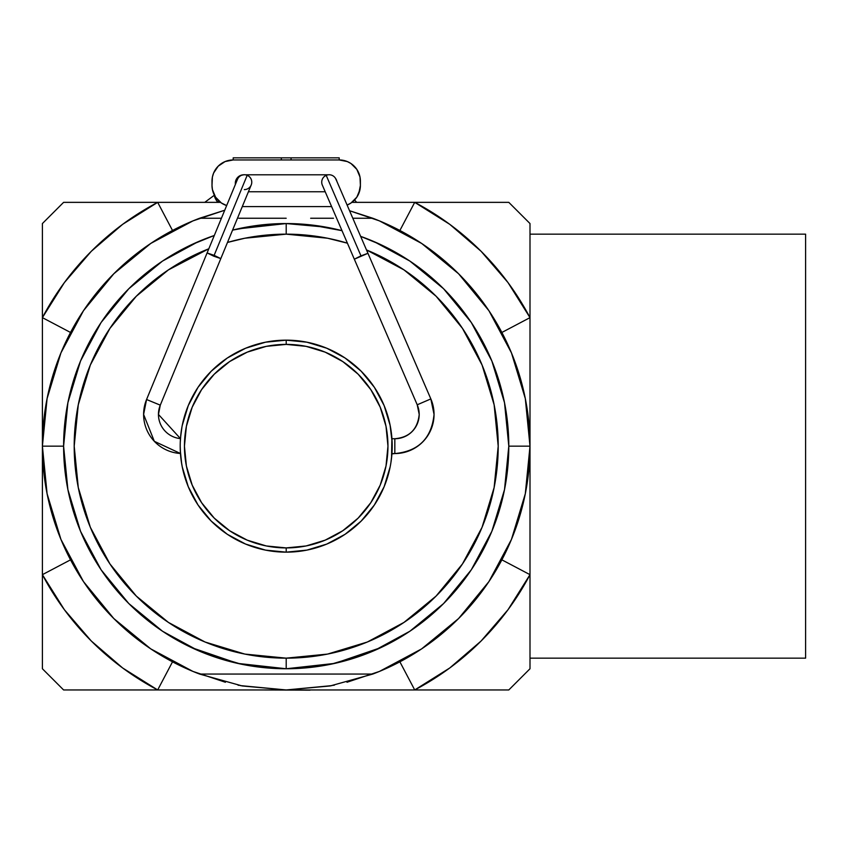 <?xml version="1.0" encoding="UTF-8"?>
<svg xmlns="http://www.w3.org/2000/svg" width="848" height="848" viewBox="0 0 848 848"><rect width="100%" height="100%" fill="white"/><g stroke="black" fill="none" stroke-linecap="round" stroke-linejoin="round"><path stroke-width="1.27" d="M530 658.154L805.6 658.154L805.6 234.154L530 234.154L805.6 234.154L805.6 658.154L530 658.154M525.389 398.973L525.188 397.956M525.188 494.352L525.41 493.229M333.381 685.343L334.398 685.142M530 404.793L530 574.668L501.868 559.839L530 574.668A275.6 275.6 0 0 1 414.714 689.954L399.885 661.822L414.714 689.954L508.8 689.954L530 668.754L530 574.668L508.037 609.691L481.081 641.035L449.737 667.991L414.714 689.954L286.2 689.954A243.8 243.8 0 0 1 286.179 689.954L157.686 689.954L172.515 661.822L157.686 689.954A275.6 275.6 0 0 1 42.4 574.668L70.532 559.839L42.4 574.668L42.4 668.754L63.6 689.954L286.2 689.954L242.178 685.947A243.8 243.8 0 0 0 242.199 685.947A243.8 243.8 0 0 1 242.146 685.937L199.598 674.054A243.8 243.8 0 0 1 42.4 446.154L63.6 446.154L42.4 446.154L42.4 668.754L63.6 689.954L157.686 689.954L122.663 667.991L91.319 641.035L64.363 609.691L42.4 574.668L42.4 317.64L70.532 332.469L42.4 317.64A275.6 275.6 0 0 1 157.686 202.354L172.515 230.486L157.686 202.354L63.6 202.354L42.4 223.554L42.4 317.64L64.363 282.617L91.319 251.273L122.663 224.317L157.686 202.354L220.48 202.354L63.6 202.354L42.4 223.554L42.4 446.154A243.8 243.8 0 0 0 199.598 674.054L372.802 674.054L330.222 685.947A243.8 243.8 0 0 1 330.201 685.947A243.8 243.8 0 0 0 330.254 685.937L286.2 689.954L508.8 689.954L530 668.754L530 223.554L508.8 202.354L351.92 202.354L414.714 202.354L449.737 224.317L481.081 251.273L508.037 282.617L530 317.64L530 223.554L508.8 202.354L414.714 202.354A275.6 275.6 0 0 1 530 317.64L530 487.515M379.438 220.883L349.556 210.728L372.802 218.254A243.8 243.8 0 0 1 530 446.154L508.8 446.154L504.518 489.582L491.851 531.336L471.329 569.761L491.851 531.336L504.518 489.582L508.8 446.154L530 446.154A243.8 243.8 0 0 1 372.802 674.054A243.8 243.8 0 0 0 530 446.154L525.315 398.592L511.439 352.853L488.957 310.771M346.991 682.258L379.427 671.425M224.731 210.23L199.598 218.254L221.423 218.254L199.598 218.254A243.8 243.8 0 0 0 42.4 446.154A243.8 243.8 0 0 1 199.598 218.254L224.731 210.23L192.973 220.883M60.929 352.916L47.085 398.592L42.4 446.08M42.4 446.154L47.085 493.716L60.929 539.381M192.962 671.425L225.409 682.258M488.914 310.707L458.588 273.766L421.71 243.482L458.588 273.766L488.914 310.707L458.588 273.766M150.753 243.44L113.812 273.766L83.528 310.644L113.812 273.766L150.753 243.44L113.812 273.766M83.486 581.601L113.812 618.542L83.486 581.601L113.812 618.542L150.69 648.826M421.647 648.868L458.588 618.542L488.872 581.664L458.588 618.542L421.647 648.868M238.002 685.142L239.125 685.364M47.011 493.335L47.212 494.352M47.212 397.956L46.99 399.079M501.868 332.469L530 317.64L501.868 332.469M525.654 400.298L525.071 397.394M512.107 354.475L510.772 351.252M399.885 230.486L414.714 202.354L399.885 230.486M381.102 221.582L377.879 220.247M194.521 220.247L191.298 221.582M61.628 351.252L60.293 354.475M47.329 397.394L46.746 400.298M46.746 492.01L47.329 494.914M60.293 537.833L61.628 541.056M191.298 670.726L194.521 672.061M240.313 685.597L286.136 689.954M286.264 689.954L332.087 685.597M377.879 672.061L381.102 670.726M510.772 541.056L512.107 537.833M525.071 494.914L525.654 492.01M310.05 690.166L262.35 689.954L310.05 690.166M181.97 426.851L180.55 437.547M181.483 429.692L181.26 431.176M180.857 434.367L180.285 442.031M180.507 454.274L181.673 463.771L180.285 450.309M182.023 465.732L182.256 466.941M390.462 465.287L390.716 463.835M390.79 463.358L390.377 465.732M392.115 442.009L390.059 424.954L391.893 438.034L391.543 457.941L392.115 450.299M390.165 466.835L384.133 486.72L374.339 505.048L361.153 521.107L345.094 534.293L326.766 544.087L306.881 550.119L286.2 552.154L286.2 547.914A101.76 101.76 0 0 1 184.44 446.154A101.76 101.76 0 0 1 286.2 344.394L286.2 340.154A106 106 0 0 0 180.2 446.154A106 106 0 0 0 286.2 552.154A106 106 0 0 1 180.2 446.154A106 106 0 0 1 286.2 340.154A106 106 0 0 1 392.2 446.154A106 106 0 0 1 286.2 552.154L265.519 550.119L245.634 544.087L227.306 534.293L211.247 521.107L198.061 505.048L188.267 486.72L182.235 466.835M261.809 667.418L237.62 663.39L214.067 656.744L191.394 647.554L237.62 663.39L286.2 668.754L286.2 658.154A212 212 0 0 1 208.809 248.782L168.423 269.887L136.295 296.249L109.933 328.377L90.333 365.022L78.27 404.793L74.2 446.154L78.27 487.515L90.333 527.286L109.933 563.931L136.295 596.059L168.423 622.421L205.068 642.021L244.839 654.084L286.2 658.154L327.561 654.084L367.332 642.021L403.977 622.421L436.105 596.059L462.467 563.931L482.067 527.286L494.13 487.515L498.2 446.154L494.13 404.793L482.067 365.022L462.467 328.377L436.105 296.249L403.977 269.887L366.506 249.948A212 212 0 0 1 286.2 658.154L286.2 668.754A222.6 222.6 0 0 1 214.3 235.49A222.6 222.6 0 0 0 286.2 668.754L334.78 663.39L381.006 647.554L358.333 656.744L381.006 647.554M307.103 224.54L286.2 223.554A222.6 222.6 0 0 0 232.575 230.105A222.6 222.6 0 0 1 286.2 223.554L237.62 228.918L232.575 230.105L261.767 224.9L286.2 223.554A222.6 222.6 0 0 1 342.009 230.667L310.633 224.9L286.2 223.554L286.2 234.154L286.2 223.554L261.767 224.9M227.487 242.443A212 212 0 0 1 286.2 234.154L244.839 238.224L227.487 242.443M214.067 235.564L191.394 244.754M182.013 426.618L181.673 428.537M181.461 429.809L180.507 438.098M181.271 461.153L182.341 467.354M390.928 462.51L391.946 453.574L394.829 453.563A39.22 39.146 -0 0 0 430.848 398.92L417.216 404.782A24.38 24.338 180 0 1 394.829 438.745L394.829 453.563L391.914 453.903M390.059 424.954L391.935 438.734L394.829 438.734L391.935 438.734L390.939 429.809M347.415 243.185L327.561 238.224L286.2 234.154A212 212 0 0 1 347.415 243.185M181.843 464.715L181.578 463.167M181.472 462.51L180.454 453.5L154.315 441.31L143.609 414.428L146.566 399.514A39.22 39.135 -0 0 0 180.454 453.489A39.22 39.135 180 0 1 146.566 399.514L160.283 405.153L146.566 399.503L207.092 252.937L146.566 399.503M181.578 429.13L181.843 427.572M182.235 425.473L188.267 405.588L198.061 387.26L211.247 371.201L227.306 358.015L245.634 348.221L265.519 342.189L286.2 340.154L306.881 342.189L326.766 348.221L345.094 358.015L361.153 371.201L374.339 387.26L384.133 405.588L390.165 425.473M390.557 427.583L390.822 429.13M390.822 463.167L390.568 464.715M310.591 224.89L342.009 230.667A222.6 222.6 0 0 0 286.2 223.554L310.633 224.9M360.633 236.369A222.6 222.6 0 0 1 286.2 668.754A222.6 222.6 0 0 0 360.633 236.369L380.953 244.733M286.115 668.754L246.121 665.118L286.115 668.754M241.055 664.132L204.4 653.183L241.055 664.132M198.146 650.596L162.593 631.283L198.146 650.596M162.53 631.241L128.801 603.553L101.156 569.888L128.801 603.553L162.53 631.241M101.113 569.824L80.549 531.336L67.882 489.582L63.6 446.228L67.882 489.582L80.549 531.336L101.113 569.824M63.6 446.154L67.882 402.726L80.549 360.972L101.071 322.547L80.549 360.972L67.882 402.726L63.6 446.154M101.113 322.484L128.801 288.755L162.466 261.11L128.801 288.755L101.113 322.484M162.53 261.067L198.146 241.712L162.53 261.067M246.121 227.19L286.115 223.554L246.121 227.19M286.285 223.554L326.279 227.19L286.285 223.554M331.345 228.176L342.009 230.656L331.345 228.176M374.254 241.712L409.807 261.025L374.254 241.712M409.87 261.067L443.599 288.755L471.244 322.42L443.599 288.755L409.87 261.067M471.287 322.484L491.851 360.972L504.518 402.726L508.8 446.08L504.518 402.726L491.851 360.972L471.287 322.484M471.287 569.824L443.599 603.553L409.934 631.198L443.599 603.553L471.287 569.824M409.87 631.241L374.254 650.596L409.87 631.241M368 653.183L331.345 664.132L368 653.183M326.279 665.118L286.285 668.754L326.279 665.118M286.2 547.914L306.054 545.964L325.144 540.165L342.73 530.763L358.153 518.107L370.809 502.684L380.211 485.098L386.01 466.008L387.96 446.154L386.01 426.3L380.211 407.21L370.809 389.624L358.153 374.201L342.73 361.545L325.144 352.143L306.054 346.344L286.2 344.394L266.346 346.344L247.256 352.143L229.67 361.545L214.247 374.201L201.591 389.624L192.189 407.21L186.39 426.3L184.44 446.154L186.39 466.008L192.189 485.098L201.591 502.684L214.247 518.107L229.67 530.763L247.256 540.165L266.346 545.964L286.2 547.914L286.2 552.154A106 106 0 0 0 392.2 446.154A106 106 0 0 0 286.2 340.154L286.2 344.394A101.76 101.76 0 0 1 387.96 446.154A101.76 101.76 0 0 1 286.2 547.914M180.2 446.165L180.518 454.295M310.633 667.408L286.2 668.754L261.767 667.408L286.2 668.754L310.633 667.408L334.78 663.39L358.333 656.744M237.62 663.39L261.767 667.408M286.179 689.954A243.8 243.8 0 0 0 286.221 689.954L242.178 685.947L199.598 674.054L372.802 674.054L330.222 685.947L286.2 689.954M421.647 243.44L379.501 220.915M192.899 220.915L150.817 243.397M83.486 310.707L60.961 352.853M60.961 539.455L83.443 581.537M150.753 648.868L192.899 671.393M379.501 671.393L421.583 648.911M488.914 581.601L511.439 539.455L525.315 493.716L530 446.228M349.567 210.728L372.802 218.254L352.81 218.254L372.802 218.254A243.8 243.8 0 0 1 530 446.154L530 446.154M238.754 218.254L261.629 218.254L238.754 218.254M286.189 218.254L261.629 218.254L286.189 218.254M333.476 218.254L310.654 218.254L333.476 218.254M251.188 185.044A7.42 7.42 0 0 0 247.181 175.313L214.131 255.354L220.809 258.598L213.781 256.191L220.809 258.598L207.092 252.937L213.781 256.191L207.092 252.937L214.131 255.354L247.181 175.313A7.42 7.42 0 0 0 237.504 179.31M160.283 405.164L158.449 414.428L180.465 438.617A24.38 24.327 180 0 1 160.283 405.153L220.809 258.598L160.283 405.153A24.38 24.327 -0 0 0 158.459 415.191M430.848 398.92L367.947 253.298L360.972 255.852L326.204 175.366A7.42 7.42 0 0 0 322.346 185.15A7.42 7.42 0 0 1 329.141 174.752A7.42 7.42 0 0 1 335.956 179.235L367.947 253.298L354.326 259.191L360.972 255.852L354.326 259.191L417.216 404.793L430.848 398.92A39.22 39.146 180 0 1 394.829 453.563L394.829 438.734A24.38 24.338 -0 0 0 417.216 404.782L354.326 259.191L367.947 253.298L430.837 398.91L434.049 414.418C431.621 438.278 418.552 451.327 394.829 453.574L394.829 453.574M218.932 201.071L217.586 202.068A7.42 1.919 -126.6 0 1 214.48 195.337A7.42 1.919 53.4 0 0 217.586 202.068L218.932 201.071M207.092 252.937L237.482 179.341A7.42 7.42 0 0 1 251.623 183.624A7.42 7.42 0 0 1 244.341 189.592M356.669 202.354L354.581 199.98L356.669 202.354M214.396 195.188L204.76 202.354L214.396 195.188M335.946 179.204A7.42 7.42 0 0 0 326.204 175.366L360.972 255.852L367.947 253.298M336.847 181.292L335.49 178.324A8.48 8.48 0 0 1 336.847 181.281M339.2 159.954L233.2 159.954L339.2 159.954L347.309 161.565L350.977 163.526L356.828 169.377L359.997 177.02L360.4 185.394L359.997 189.528L356.828 197.171L350.977 203.022L347.118 205.057A21.2 21.2 0 0 0 360.4 185.394L360.4 181.154A21.2 21.2 0 0 0 339.2 159.954L339.2 157.834L233.2 157.834L281.324 157.834L281.324 159.954L281.324 157.834L291.076 157.834L291.076 159.954L291.076 157.834L339.2 157.834L339.2 159.954M212 181.154L212 185.394L212.403 177.02L213.611 173.045L218.212 166.166L225.091 161.565L233.2 159.954L233.2 157.834L233.2 159.954A21.2 21.2 0 0 0 212 181.154M331.61 206.594L242.295 206.594L331.61 206.594M226.66 205.566L221.423 203.022L215.572 197.171L212.403 189.528L212 185.394A21.2 21.2 0 0 0 226.66 205.555M328.399 174.794L245.093 174.794L328.399 174.794M240.556 175.441L243.8 174.794L240.556 175.441L237.8 177.274L235.967 180.03L235.394 184.408A8.48 8.48 0 0 1 243.567 174.794M248.422 191.754L325.197 191.754L248.422 191.754M358.789 193.503L360.4 185.394M347.309 161.565L343.334 160.357M213.611 173.045L212.403 177.02M335.49 178.324L336.433 180.03M220.809 258.598L251.199 185.012M394.829 438.734C409.499 437.388 417.629 429.289 419.209 414.418L417.216 404.793M354.326 259.191L322.335 185.118M236.73 178.599L239.92 176.225"/></g></svg>
